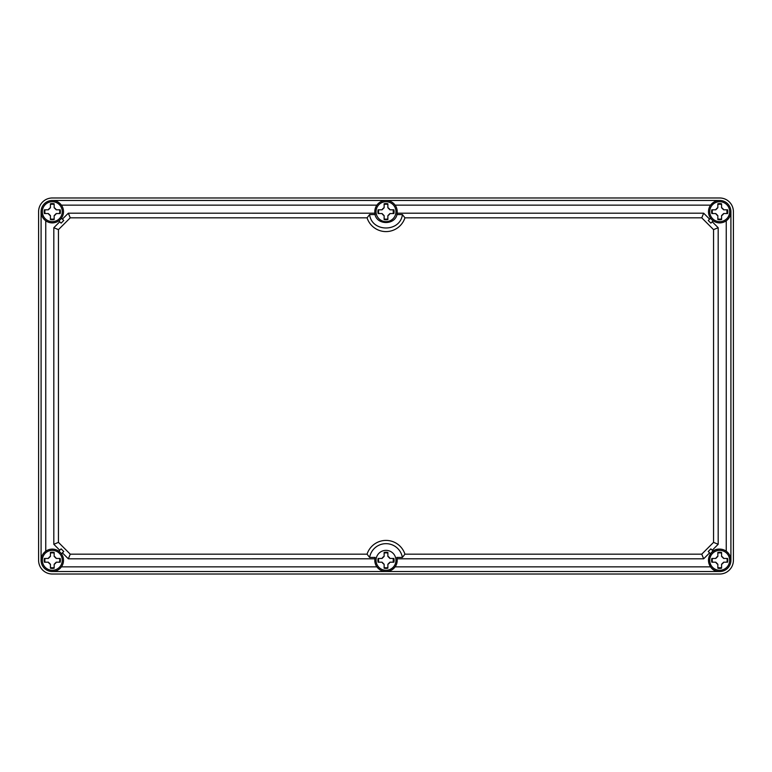 <?xml version="1.0" encoding="UTF-8"?>
<svg xmlns="http://www.w3.org/2000/svg" width="772" height="772" viewBox="0 0 772 772"><rect width="100%" height="100%" fill="white"/><g stroke="black" fill="none" stroke-linecap="round" stroke-linejoin="round"><path stroke-width="1.16" d="M719.707 574.021A13.693 13.693 0 0 0 733.4 560.327L733.4 211.673A13.693 13.693 0 0 0 719.707 197.979L52.293 197.979A13.693 13.693 0 0 0 38.6 211.673L38.6 560.327A13.693 13.693 0 0 0 52.293 574.021L719.707 574.021M59.753 221.776L53.818 227.711L58.45 229.631L58.45 542.369L70.252 554.171L367.057 554.171A19.918 19.918 0 0 1 404.943 554.171L402.395 557.432L396.827 557.423A11.204 11.204 0 0 1 397.204 560.327L396.991 562.498M375.009 562.498L374.796 560.327A11.204 11.204 0 0 1 375.173 557.423L369.605 557.432A16.646 16.646 0 0 1 402.395 557.432M396.991 209.501L397.204 211.673C397.898 226.128 374.102 226.138 374.796 211.673L375.009 209.501M374.796 211.673A11.204 11.204 0 0 1 386 200.469A11.204 11.204 0 0 1 396.827 214.577L402.395 214.568C400.292 232.449 371.708 232.449 369.605 214.568L375.173 214.577A11.204 11.204 0 0 1 374.796 211.673M709.603 219.132L703.668 213.197L397.097 213.207L396.827 214.577M395.11 205.149L710.597 205.149C712.884 202.129 715.914 200.566 719.707 200.469L52.293 200.469C56.086 200.566 59.116 202.129 61.403 205.149L376.89 205.149M62.397 219.132L68.332 213.197L374.902 213.207L375.173 214.577M703.668 213.197L701.748 217.829L404.943 217.829L402.395 214.568M68.332 213.197L70.252 217.829L58.45 229.631M369.605 214.568L367.057 217.829L70.252 217.829M367.057 217.829A19.918 19.918 0 0 0 404.943 217.829M712.247 221.776L718.182 227.711L713.55 229.631L701.748 217.829M708.242 220.493L710.887 223.137L713.096 220.917L710.462 218.283L708.242 220.493M708.493 211.673A11.204 11.204 0 0 0 719.707 222.886A11.204 11.204 0 0 0 730.91 211.673A11.204 11.204 0 0 0 719.707 200.469A11.204 11.204 0 0 0 708.493 211.673M52.293 222.886A11.204 11.204 0 0 0 63.507 211.673A11.204 11.204 0 0 0 52.293 200.469A11.204 11.204 0 0 0 41.09 211.673A11.204 11.204 0 0 0 52.293 222.886M61.538 218.283L58.904 220.917L61.113 223.137L63.758 220.493L61.538 218.283M404.943 554.171L701.748 554.171L713.55 542.369L713.55 229.631M718.182 227.711L718.182 544.289L713.55 542.369M712.247 550.224L718.182 544.289M711.832 552.347A11.204 11.204 0 0 1 730.91 560.327A11.204 11.204 0 0 1 719.707 571.531C705.251 572.226 705.251 548.419 719.707 549.114M726.24 220.782L726.24 551.218C729.26 553.505 730.814 556.535 730.91 560.327L730.91 211.673M53.818 227.711L53.818 544.289L59.753 550.224M41.09 211.673L41.09 560.327A11.204 11.204 0 0 0 52.293 571.531A11.204 11.204 0 0 0 63.507 560.327A11.204 11.204 0 0 0 52.293 549.114A11.204 11.204 0 0 0 41.09 560.327C41.186 556.535 42.74 553.505 45.76 551.218L45.76 220.782M53.818 544.289L58.45 542.369M367.057 554.171L369.605 557.432M701.748 554.171L703.668 558.803L397.097 558.793M703.668 558.803L709.603 552.868M708.242 551.507L710.887 548.863L713.096 551.083L710.462 553.717L708.242 551.507M62.397 552.868L68.332 558.803L70.252 554.171M63.758 551.507L61.113 548.863L58.904 551.083L61.538 553.717L63.758 551.507M374.902 558.793L68.332 558.803M711.774 552.395A11.204 11.204 0 0 0 719.707 571.531L52.293 571.531M397.204 560.327A11.204 11.204 0 0 1 386 571.531A11.204 11.204 0 0 1 374.796 560.327M710.597 566.851L395.11 566.851C392.823 569.871 389.783 571.434 386 571.531C382.217 571.434 379.177 569.871 376.89 566.851L61.403 566.851M723.644 558.455L721.569 556.38L721.569 552.443A8.096 8.096 0 0 0 717.835 552.443L717.835 556.38L715.769 558.455L711.832 558.455A8.096 8.096 0 0 0 711.832 562.19L715.769 562.19L717.835 564.264L717.835 568.202A8.096 8.096 0 0 0 721.569 568.202L721.569 564.264L723.644 562.19L727.581 562.19A8.096 8.096 0 0 0 727.581 558.455L723.644 558.455A4.362 4.362 0 0 0 721.569 556.38L722.177 556.728M716.117 557.847L715.769 558.455A4.362 4.362 0 0 1 717.835 556.38M717.236 563.917L717.835 564.264A4.362 4.362 0 0 1 715.769 562.19M723.296 562.798L723.644 562.19A4.362 4.362 0 0 1 721.569 564.264M729.665 560.327A9.959 9.959 0 0 0 719.707 550.359A9.959 9.959 0 0 0 709.738 560.327A9.959 9.959 0 0 0 719.707 570.286A9.959 9.959 0 0 0 729.665 560.327M726.934 558.455A7.469 7.469 0 0 1 727.176 560.327L726.934 562.19M717.835 553.09A7.469 7.469 0 0 1 721.569 553.09M712.469 562.19A7.469 7.469 0 0 1 712.469 558.455M721.569 567.555A7.469 7.469 0 0 1 717.835 567.555M723.644 209.81L721.569 207.736L721.569 203.798A8.096 8.096 0 0 0 717.835 203.798L717.835 207.736L715.769 209.81L711.832 209.81A8.096 8.096 0 0 0 711.832 213.545L715.769 213.545L717.835 215.62L717.835 219.557A8.096 8.096 0 0 0 721.569 219.557L721.569 215.62L723.644 213.545L727.581 213.545A8.096 8.096 0 0 0 727.581 209.81L723.644 209.81A4.362 4.362 0 0 0 721.569 207.736L722.177 208.083M716.117 209.202L715.769 209.81A4.362 4.362 0 0 1 717.835 207.736M717.236 215.272L717.835 215.62A4.362 4.362 0 0 1 715.769 213.545M723.296 214.143L723.644 213.545A4.362 4.362 0 0 1 721.569 215.62M729.665 211.673A9.959 9.959 0 0 0 719.707 201.714A9.959 9.959 0 0 0 709.738 211.673A9.959 9.959 0 0 0 719.707 221.641A9.959 9.959 0 0 0 729.665 211.673M726.934 209.81L726.934 213.545M717.835 204.445A7.469 7.469 0 0 1 721.569 204.445M712.469 213.545A7.469 7.469 0 0 1 712.469 209.81M721.569 218.91A7.469 7.469 0 0 1 717.835 218.91M59.772 211.673A7.469 7.469 0 0 1 59.531 213.545L59.772 211.673A7.469 7.469 0 0 0 59.531 209.81M56.231 209.81L54.165 207.736L54.165 203.798A8.096 8.096 0 0 0 50.431 203.798L50.431 207.736L48.356 209.81L44.419 209.81A8.096 8.096 0 0 0 44.419 213.545L48.356 213.545L50.431 215.62L50.431 219.557A8.096 8.096 0 0 0 54.165 219.557L54.165 215.62L56.231 213.545L60.168 213.545A8.096 8.096 0 0 0 60.168 209.81L56.231 209.81A4.362 4.362 0 0 0 54.165 207.736L54.764 208.083M48.704 209.212L48.356 209.81A4.362 4.362 0 0 1 50.431 207.736M49.823 215.263L50.431 215.62A4.362 4.362 0 0 1 48.356 213.545M55.883 214.143L56.231 213.545A4.362 4.362 0 0 1 54.165 215.62M62.262 211.673A9.959 9.959 0 0 0 52.293 201.714A9.959 9.959 0 0 0 42.335 211.673A9.959 9.959 0 0 0 52.293 221.641A9.959 9.959 0 0 0 62.262 211.673M50.431 204.445A7.469 7.469 0 0 1 54.165 204.445M45.066 213.545A7.469 7.469 0 0 1 45.066 209.81M54.165 218.91A7.469 7.469 0 0 1 50.431 218.91M59.772 560.327A7.469 7.469 0 0 1 59.531 562.19L59.772 560.327A7.469 7.469 0 0 0 59.531 558.455M56.231 558.455L54.165 556.38L54.165 552.443A8.096 8.096 0 0 0 50.431 552.443L50.431 556.38L48.356 558.455L44.419 558.455A8.096 8.096 0 0 0 44.419 562.19L48.356 562.19L50.431 564.264L50.431 568.202A8.096 8.096 0 0 0 54.165 568.202L54.165 564.264L56.231 562.19L60.168 562.19A8.096 8.096 0 0 0 60.168 558.455L56.231 558.455A4.362 4.362 0 0 0 54.165 556.38L54.764 556.728M48.704 557.857L48.356 558.455A4.362 4.362 0 0 1 50.431 556.38M49.823 563.917L50.431 564.264A4.362 4.362 0 0 1 48.356 562.19M55.883 562.788L56.231 562.19A4.362 4.362 0 0 1 54.165 564.264M62.262 560.327A9.959 9.959 0 0 0 52.293 550.359A9.959 9.959 0 0 0 42.335 560.327A9.959 9.959 0 0 0 52.293 570.286A9.959 9.959 0 0 0 62.262 560.327M50.431 553.09A7.469 7.469 0 0 1 54.165 553.09M45.066 562.19A7.469 7.469 0 0 1 45.066 558.455M54.165 567.555A7.469 7.469 0 0 1 50.431 567.555M389.937 558.455L387.872 556.38L387.872 552.443A8.096 8.096 0 0 0 384.128 552.443L384.128 556.38L382.063 558.455L378.126 558.455A8.096 8.096 0 0 0 378.126 562.19L382.063 562.19L384.128 564.264L384.128 568.202A8.096 8.096 0 0 0 387.872 568.202L387.872 564.264L389.937 562.19L393.874 562.19A8.096 8.096 0 0 0 393.874 558.455L389.937 558.455A4.362 4.362 0 0 0 387.872 556.38L388.47 556.728M382.41 557.847L382.063 558.455A4.362 4.362 0 0 1 384.128 556.38M383.53 563.917L384.128 564.264A4.362 4.362 0 0 1 382.063 562.19M389.59 562.798L389.937 562.19A4.362 4.362 0 0 1 387.872 564.264M395.959 560.327A9.959 9.959 0 0 0 386 550.359A9.959 9.959 0 0 0 376.041 560.327A9.959 9.959 0 0 0 386 570.286A9.959 9.959 0 0 0 395.959 560.327M393.238 558.455L393.238 562.19M384.128 553.09A7.469 7.469 0 0 1 387.872 553.09M378.762 562.19A7.469 7.469 0 0 1 378.762 558.455M387.872 567.555A7.469 7.469 0 0 1 384.128 567.555M389.937 209.81L387.872 207.736L387.872 203.798A8.096 8.096 0 0 0 384.128 203.798L384.128 207.736L382.063 209.81L378.126 209.81A8.096 8.096 0 0 0 378.126 213.545L382.063 213.545L384.128 215.62L384.128 219.557A8.096 8.096 0 0 0 387.872 219.557L387.872 215.62L389.937 213.545L393.874 213.545A8.096 8.096 0 0 0 393.874 209.81L389.937 209.81A4.362 4.362 0 0 0 387.872 207.736L388.47 208.083M382.41 209.202L382.063 209.81A4.362 4.362 0 0 1 384.128 207.736M383.53 215.272L384.128 215.62A4.362 4.362 0 0 1 382.063 213.545M389.59 214.143L389.937 213.545A4.362 4.362 0 0 1 387.872 215.62M395.959 211.673A9.959 9.959 0 0 0 386 201.714A9.959 9.959 0 0 0 376.041 211.673A9.959 9.959 0 0 0 386 221.641A9.959 9.959 0 0 0 395.959 211.673M393.238 209.81L393.238 213.545M384.128 204.445A7.469 7.469 0 0 1 387.872 204.445M378.762 213.545A7.469 7.469 0 0 1 378.762 209.81M387.872 218.91A7.469 7.469 0 0 1 384.128 218.91"/></g></svg>

